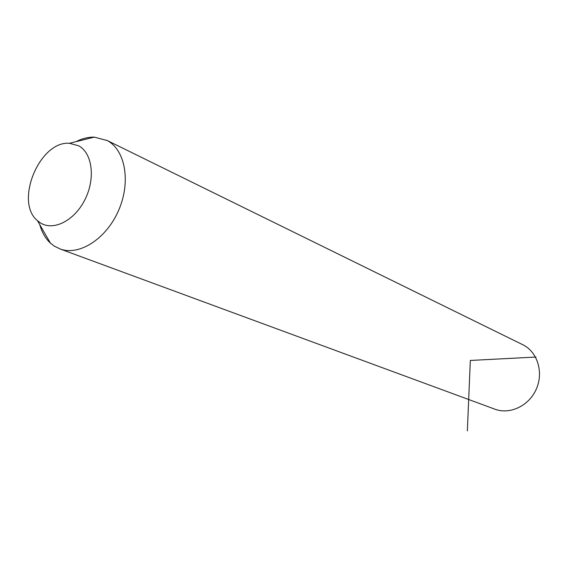 <?xml version="1.0" encoding="UTF-8"?>
<svg xmlns="http://www.w3.org/2000/svg" width="568" height="568" viewBox="0 0 568 568"><rect width="100%" height="100%" fill="white"/><g stroke="black" fill="none" stroke-linecap="round" stroke-linejoin="round"><path stroke-width="0.85" d="M76.027 141.659C82.175 138.528 88.253 137.023 94.26 137.129L107.231 140.544C125.343 150.08 131.016 181.916 118.712 210.153C106.635 238.482 79.726 255.969 60.485 249.125L54.216 246.072L50.424 243.118C45.475 238.503 41.94 232.383 39.831 224.772M78.739 145.82C92.456 153.232 95.616 178.693 84.916 199.695C74.422 220.81 53.207 231.41 40.193 222.762L37.46 220.661C14.243 201.967 39.604 140.665 69.452 143.292L78.739 145.82M106.649 140.239L523.483 345.074C537.619 352.437 543.675 372.466 536.37 388.974C529.241 405.552 510.454 414.725 495.452 409.379L494.394 408.988M536.022 357.038L470.332 360.453L467.35 430.878M37.46 220.661L50.424 243.118M69.452 143.292L94.26 137.129M60.485 249.125L495.452 409.379"/></g></svg>
